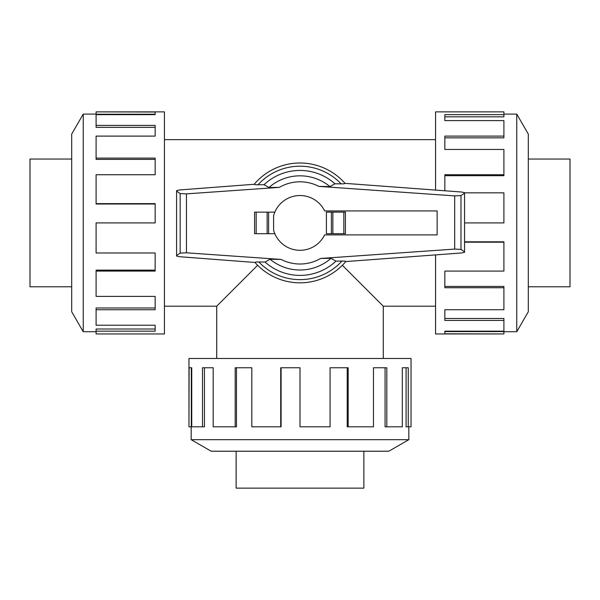 <?xml version="1.0" encoding="UTF-8"?>
<svg xmlns="http://www.w3.org/2000/svg" width="600" height="600" viewBox="0 0 600 600"><rect width="100%" height="100%" fill="white"/><g stroke="black" fill="none" stroke-linecap="round" stroke-linejoin="round"><path stroke-width="0.9" d="M342.36 265.275L383.28 306.188L383.28 358.478M216.72 358.478L216.72 306.188L257.64 265.275M528.308 159.038L570 159.038L570 286.785L528.308 286.785M71.692 286.785L30 286.785L30 159.038L71.692 159.038M363.87 451.222L363.87 488.123L236.13 488.123L236.13 451.222M516.765 331.733L528.308 311.745L528.308 134.085L516.765 114.097L516.765 331.733L503.903 331.733M435.562 254.962L435.562 333.952L503.903 333.952L444.84 333.81L444.84 331.163L503.903 331.163L503.903 320.43L444.84 320.43L444.84 309.728L503.903 309.728L503.903 287.73L444.84 287.73L444.84 271.087L503.903 271.087L503.903 242.197L464.558 242.197M503.903 242.197L503.903 241.808L464.558 241.808M503.903 287.73L503.903 286.433L444.84 286.433M503.903 320.43L503.903 318.48L444.84 318.48M444.84 331.163L444.84 331.59L503.903 331.59L503.903 333.81M83.235 114.097L71.692 134.085L71.692 311.745L83.235 331.733L83.235 114.097L96.097 114.097M96.097 271.087L96.097 296.385L155.16 296.385L155.16 309.728L96.097 309.728L96.097 325.23L155.16 325.23L155.16 331.163L96.097 331.163L96.097 333.952L164.438 333.952L164.438 111.877L96.097 111.877L155.16 112.02L155.16 114.66L96.097 114.66L96.097 125.4L155.16 125.4L155.16 136.102L96.097 136.102L96.097 158.1L155.16 158.1L155.16 174.735L96.097 174.735L96.097 203.632L155.16 203.632L155.16 222.915L96.097 222.915L96.097 252.99L155.16 252.99L155.16 271.087L96.097 271.087L96.097 270.127L155.16 270.127M96.097 203.632L96.097 204.015L155.16 204.015M96.097 158.1L96.097 159.398L155.16 159.398M96.097 125.4L96.097 127.35L155.16 127.35M155.16 114.66L155.16 114.233L96.097 114.233L96.097 112.02M191.183 439.68L211.17 451.222L388.83 451.222L408.817 439.68L191.183 439.68L191.183 426.817M348.18 426.817L373.47 426.817L373.47 367.755L386.812 367.755L386.812 426.817L402.315 426.817L402.315 367.755L408.255 367.755L408.255 426.817L411.037 426.817L411.037 358.478L188.962 358.478L188.962 426.817L189.105 367.755L191.745 367.755L191.745 426.817L202.485 426.817L202.485 367.755L213.188 367.755L213.188 426.817L235.185 426.817L235.185 367.755L251.82 367.755L251.82 426.817L280.718 426.817L280.718 367.755L300 367.755L300 426.817L330.075 426.817L330.075 367.755L348.18 367.755L348.18 426.817L347.212 426.817L347.212 367.755M280.718 426.817L281.108 426.817L281.108 367.755M235.185 426.817L236.483 426.817L236.483 367.755M202.485 426.817L204.435 426.817L204.435 367.755M191.745 367.755L191.317 367.755L191.317 426.817L189.105 426.817M437.13 234.9L437.13 210.93L324.63 210.93A27.39 27.39 0 0 0 273.593 215.663L273.593 230.167A27.39 27.39 0 0 0 324.63 234.9L437.13 234.9M345.428 233.7L345.428 212.13L345.428 233.7L326.407 233.7L326.407 212.13L331.388 212.13L331.388 233.7M274.822 212.13L254.572 212.13L254.572 233.7L274.822 233.7M268.612 233.7L268.612 212.13M255 262.47L179.528 256.71L176.58 256.05L176.58 255.57L180.157 253.118L186.45 252.81L281.145 259.433L270.045 259.245L265.043 262.043L258.862 261.96A56.715 56.715 0 0 0 341.978 261.053L335.962 261.127L331.043 258.315L320.632 258.457L454.688 249.09L460.98 249.39L464.558 251.843L464.558 252.308L461.565 252.968L345.78 261.562A59.91 59.91 0 0 1 255 262.47M259.343 261.968C255.945 261.9 254.587 262.118 255.278 262.642M179.528 189.968L254.22 184.267A59.91 59.91 0 0 1 345 183.36L461.565 192.015L464.558 192.675L464.558 193.14L460.98 195.585L454.688 195.892L318.855 186.39L329.955 186.585L334.957 183.78L341.138 183.87A56.715 56.715 0 0 0 258.022 184.778L264.038 184.703L268.957 187.507L279.368 187.365L186.45 193.868L180.157 193.56L176.58 191.108L176.58 190.627L179.528 189.968M340.657 183.863C344.055 183.93 345.413 183.705 344.722 183.188M254.572 233.7L254.572 212.13M345.428 212.13L331.388 212.13M254.49 184.095C253.808 184.613 255.15 184.837 258.525 184.77M345.51 261.735C346.192 261.218 344.85 260.993 341.475 261.06M464.558 193.14L464.558 251.843M176.58 191.108L176.58 255.57M265.043 262.043A52.47 52.47 0 0 0 335.962 261.127M329.955 186.585A47.085 47.085 0 0 0 268.957 187.507M334.957 183.78A52.47 52.47 0 0 0 264.038 184.703M270.045 259.245A47.085 47.085 0 0 0 331.043 258.315M386.812 426.817L385.072 426.817L385.072 367.755M408.255 426.817L406.088 426.817L406.088 367.755M96.097 309.728L96.097 307.987L155.16 307.987M96.097 331.163L96.097 329.002L155.16 329.002M464.558 222.915L503.903 222.915L503.903 192.84L464.558 192.84M444.84 190.725L444.84 174.735L503.903 174.735L503.903 175.703L444.84 175.703M503.903 174.735L503.903 149.445L444.84 149.445L444.84 136.102L503.903 136.102L503.903 137.843L444.84 137.843M503.903 136.102L503.903 120.6L444.84 120.6L444.84 114.66L503.903 114.66L503.903 116.828L444.84 116.828M503.903 114.66L503.903 111.877L435.562 111.877L435.562 190.012M256.17 233.7L256.17 212.13M267.142 233.7L267.142 212.13M343.83 212.13L343.83 233.7M332.858 212.13L332.858 233.7M460.98 195.585L460.98 249.39M180.157 193.56L180.157 253.118M186.45 193.868L186.45 252.81M454.688 195.892L454.688 249.09M345 183.36A59.91 59.91 0 0 0 254.22 184.267M318.855 186.39A41.1 41.1 0 0 0 279.368 187.365M281.145 259.433A41.1 41.1 0 0 0 320.632 258.457M164.438 306.188L216.72 306.188M164.438 139.635L435.562 139.635M408.817 439.68L408.817 426.817M83.235 331.733L96.097 331.733M516.765 114.097L503.903 114.097M383.28 306.188L435.562 306.188"/></g></svg>
